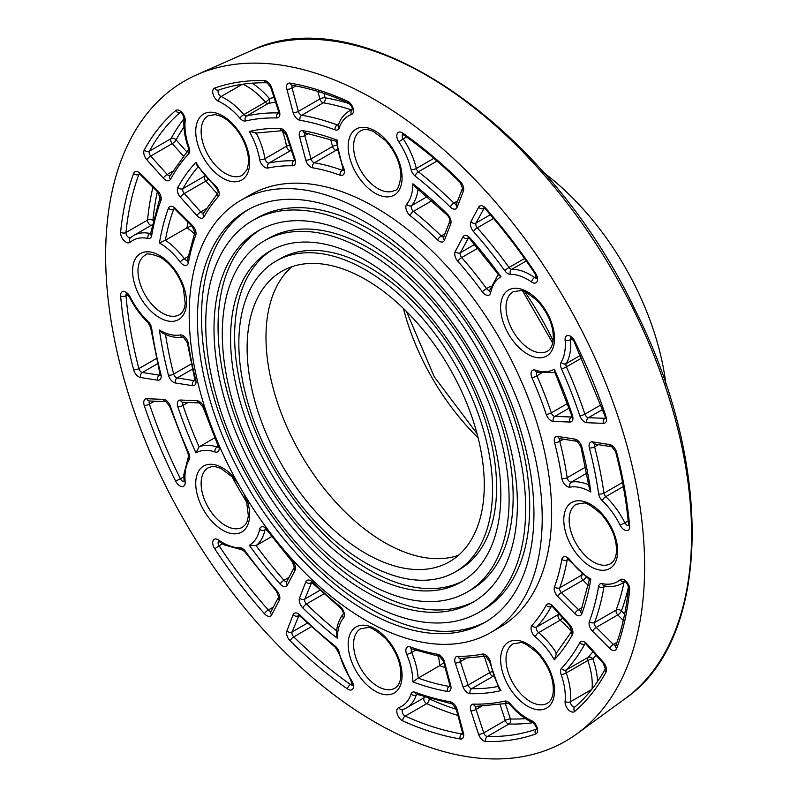 <?xml version="1.0" encoding="UTF-8"?>
<svg xmlns="http://www.w3.org/2000/svg" width="798" height="798" viewBox="0 0 798 798"><rect width="100%" height="100%" fill="white"/><g stroke="black" fill="none" stroke-linecap="round" stroke-linejoin="round"><path stroke-width="1.2" d="M484.366 656.525L489.633 672.634A3.81 1.067 161.9 0 1 491.917 671.667M460.705 658.559A3.81 2.204 60 0 0 460.386 661.602A3.81 1.067 161.9 0 1 455.249 663.068L462.94 686.539A3.81 1.067 161.9 0 0 468.077 685.083L489.633 672.634A3.81 2.204 -120 0 0 493.244 676.205L471.688 688.654A3.81 2.204 60 0 1 468.077 685.083L460.386 661.602L465.693 658.54M500.176 704.834L505.294 720.454A3.81 1.067 161.9 0 1 510.431 718.998A3.81 2.933 -88.6 0 1 508.905 724.035A358.252 206.832 -120 0 0 532.865 722.709M478.601 734.369A7.621 4.399 -120 0 0 485.812 741.512A362.063 209.036 -120 0 0 535.558 734.05A7.621 4.399 -120 0 0 537.154 727.746A7.621 4.399 -120 0 0 531.598 720.724A53.356 30.803 60 0 1 510.341 703.886A7.621 4.399 -120 0 0 504.795 701.113A321.095 185.385 60 0 1 473.463 704.125A7.621 4.399 -120 0 0 470.91 710.888L478.601 734.369A3.81 1.067 -18.1 0 0 483.738 732.903L505.294 720.454A3.81 2.204 -120 0 0 508.905 724.035L487.349 736.474A3.81 2.204 60 0 1 483.738 732.903L476.047 709.432L481.294 706.4M490.65 662.719A3.81 1.706 -9.3 0 1 489.583 661.781L499.079 688.664L500.964 690.609A53.356 30.803 60 0 1 490.65 662.719A7.621 4.399 -120 0 0 482.341 654.061A268.687 155.131 60 0 1 457.793 656.295A7.621 4.399 -120 0 0 455.249 663.068M105.645 255.45A381.115 220.039 60 0 1 196.647 74.842A381.115 220.039 60 0 1 565.692 301.026A381.115 220.039 60 0 1 577.044 733.711A381.115 220.039 60 0 1 279.709 646.969A381.115 220.039 60 0 1 105.645 255.45M240.886 200.298L250.313 194.852A249.634 144.129 60 0 1 499.947 338.98A249.634 144.129 60 0 1 499.947 627.228L490.511 632.674A249.634 144.129 60 0 1 298.153 565.792A249.634 144.129 60 0 1 189.186 314.582A249.634 144.129 60 0 1 240.886 200.298A249.634 144.129 60 0 1 490.511 344.427A249.634 144.129 60 0 1 490.511 632.674M340.028 606.38A3.81 1.756 -51.5 0 0 340.347 607.807C342.721 610.679 343.679 612.754 343.23 614.051L343.32 613.921C339.08 619.128 336.756 625.832 336.347 634.031L337.404 638.31A53.356 30.803 60 0 1 343.539 617.931A7.621 4.399 -120 0 0 340.028 606.38A268.687 155.131 60 0 1 312.616 582.121A7.621 4.399 -120 0 0 305.784 581.922L299.559 598.071A7.621 4.399 -120 0 0 302.841 607.966A309.654 178.782 -120 0 0 337.404 638.31M218.083 446.441L217.076 447.03A57.167 33.007 -120 0 0 199.081 446.87L214.712 437.843M188.019 402.481L182.991 405.384A305.843 176.577 60 0 0 199.081 446.87L195.939 452.885A53.356 30.803 60 0 1 214.931 451.947A7.621 4.399 -120 0 0 218.273 444.277A268.687 155.131 60 0 1 204.069 407.728A7.621 4.399 -120 0 0 196.936 400.676L180.448 400.037A7.621 4.399 -120 0 0 177.864 406.89A309.654 178.782 -120 0 0 195.939 452.885M191.59 225.764L186.912 227.829A57.167 33.007 60 0 1 194.393 233.644M188.109 256.517L184.338 258.692A57.167 33.007 -120 0 0 165.346 240.278L186.912 227.829A305.843 176.577 -120 0 1 188.009 222.193M152.917 187.181A358.252 206.832 -120 0 0 147.54 220.058A3.81 2.424 -174.3 0 1 152.917 220.388A3.81 3.092 -130.5 0 1 153.146 220.777M130.483 237.734A3.81 2.204 60 0 1 127.451 236.457A3.81 2.204 60 0 1 125.984 232.507L147.54 220.058A3.81 2.204 -120 0 0 151.161 225.395M174.373 208.787L173.685 209.186A305.843 176.577 60 0 0 165.346 240.278L159.44 242.951A53.356 30.803 60 0 1 180.168 262.003A7.621 4.399 -120 0 0 188.408 262.702A268.687 155.131 60 0 1 195.719 235.28A7.621 4.399 -120 0 0 192.468 225.505L175.38 208.448A7.621 4.399 -120 0 0 168.448 208.248A309.654 178.782 -120 0 0 159.44 242.951M282.243 130.643A57.167 33.007 60 0 1 286.502 146.243A3.81 1.706 170.7 0 1 289.724 145.356M291.28 150.084A3.81 3.062 -102 0 1 290.662 150.573A272.497 157.326 60 0 1 291.39 150.423M294.382 160.707A3.81 2.204 60 0 1 293.993 160.757A272.497 157.326 -120 0 0 269.096 163.021A3.81 2.204 60 0 1 264.936 158.692L286.502 146.243A3.81 2.204 -120 0 0 290.662 150.573L269.096 163.021A3.81 3.062 78 0 0 267.929 168.029A268.687 155.131 60 0 1 292.467 165.785A7.621 4.399 -120 0 0 295.011 159.021L287.32 135.54A7.621 4.399 -120 0 0 280.098 128.398A309.654 178.782 -120 0 0 249.295 131.48A53.356 30.803 60 0 1 259.609 159.371A7.621 4.399 -120 0 0 267.929 168.029M242.871 84.209A57.167 33.007 60 0 1 265.405 102.134A3.81 0.948 139.5 0 0 269.335 98.523A3.81 3.062 -102.7 0 1 268.178 103.521A324.906 187.58 60 0 1 275.559 102.094M256.078 132.807L249.295 131.48M450.7 224.019A3.81 2.823 21.1 0 1 449.843 221.096C450.102 219.54 449.304 217.605 447.439 215.28L415.209 186.792L412.855 183.769A53.356 30.803 60 0 1 406.721 204.158A7.621 4.399 -120 0 0 410.232 215.709A268.687 155.131 60 0 1 437.643 239.969A7.621 4.399 -120 0 0 444.476 240.168L450.7 224.019A7.621 4.399 -120 0 0 447.419 214.113A309.654 178.782 -120 0 0 412.855 183.769M572.395 415.199A3.81 1.027 -18.6 0 1 571.478 414.85L554.59 371.549L554.321 369.195A53.356 30.803 60 0 1 535.328 370.132A7.621 4.399 -120 0 0 531.987 377.813A268.687 155.131 60 0 1 546.201 414.361A7.621 4.399 -120 0 0 553.323 421.404L569.812 422.052A7.621 4.399 -120 0 0 572.395 415.199A309.654 178.782 -120 0 0 554.321 369.195M558.959 613.871A272.497 157.326 60 0 1 558.46 614.43A3.81 3.062 -138 0 1 559.199 614.141M562.52 617.851A3.81 1.706 -50.7 0 1 560.136 620.196A57.167 33.007 60 0 1 571.518 631.687M592.904 651.747A324.906 187.58 60 0 1 587.976 657.422A3.81 3.062 -137.3 0 1 592.884 658.919A3.81 0.948 -19.5 0 0 587.787 660.515A57.167 33.007 60 0 1 592.046 689.003M554.321 659.796A309.654 178.782 -120 0 0 572.395 634.669A7.621 4.399 -120 0 0 569.812 624.834L553.323 606.44A7.621 4.399 -120 0 0 546.201 605.253A268.687 155.131 60 0 1 531.987 625.393A7.621 4.399 -120 0 0 535.328 636.924A53.356 30.803 60 0 1 554.321 659.796L556.565 653.263M443.818 662.639L439.688 665.662A305.843 176.577 -120 0 0 445.114 667.517M412.855 681.881A309.654 178.782 -120 0 0 447.419 691.437A7.621 4.399 -120 0 0 450.7 685.332L444.476 662.001A7.621 4.399 -120 0 0 437.643 654.3A268.687 155.131 60 0 1 410.232 646.919A7.621 4.399 -120 0 0 406.721 654.41A53.356 30.803 60 0 1 412.855 681.881L418.132 678.101L439.688 665.662A57.167 33.007 60 0 0 438.391 656.265M428.915 698.42A3.81 3.092 -109.5 0 1 429.144 698.819A3.81 2.424 -65.7 0 1 426.74 703.637A358.252 206.832 -120 0 0 457.892 715.417M423.918 697.831A3.81 2.204 -120 0 0 426.74 703.637L405.175 716.075A3.81 2.204 60 0 1 402.481 712.833A3.81 2.204 60 0 1 402.9 709.572M249.295 545.303A309.654 178.782 -120 0 0 280.098 583.956A7.621 4.399 -120 0 0 287.32 585.153L295.011 570.55A7.621 4.399 -120 0 0 292.467 560.854A268.687 155.131 60 0 1 267.929 530.271A7.621 4.399 -120 0 0 259.609 529.323A53.356 30.803 60 0 1 249.295 545.303L256.078 545.593L271.709 536.565M159.44 330.083L162.632 333.135C169.934 336.886 176.897 338.222 183.53 337.155L183.37 337.165A3.81 3.042 -100 0 1 180.168 334.961A53.356 30.803 60 0 1 159.44 330.083A309.654 178.782 -120 0 0 168.448 375.18A7.621 4.399 -120 0 0 175.38 382.98L192.468 385.663A7.621 4.399 -120 0 0 195.719 379.639A268.687 155.131 60 0 1 188.408 343.778A7.621 4.399 -120 0 0 180.168 334.961M207.819 179.6A3.81 1.067 -41.9 0 1 205.834 181.086L217.146 193.705M184.079 118.603A358.252 206.832 -120 0 0 170.962 138.692A3.81 2.933 -151.4 0 1 176.089 139.889A3.81 1.067 -41.9 0 1 172.258 143.61L183.231 155.849M195.939 162.283L196.677 164.887L215.211 186.552A3.81 1.706 -50.7 0 1 214.931 185.156A53.356 30.803 60 0 1 195.939 162.283A309.654 178.782 -120 0 0 177.864 187.42A7.621 4.399 -120 0 0 180.448 197.246L196.936 215.65A7.621 4.399 -120 0 0 204.069 216.827A268.687 155.131 60 0 1 218.273 196.687A7.621 4.399 -120 0 0 214.931 185.156M330.671 139.371L332.567 146.483A3.81 1.317 165.1 0 1 336.656 145.286M337.195 149.116A3.81 2.803 -80.1 0 1 335.988 150.333A272.497 157.326 60 0 1 337.464 150.593M305.784 160.089A7.621 4.399 -120 0 0 312.616 167.779A268.687 155.131 60 0 1 340.028 175.171A7.621 4.399 -120 0 0 343.539 167.68A53.356 30.803 60 0 1 337.404 140.209A309.654 178.782 -120 0 0 302.841 130.653A7.621 4.399 -120 0 0 299.559 136.757L305.784 160.089A3.81 1.317 165.1 0 0 311.011 158.932L332.567 146.483A3.81 2.204 -120 0 0 335.988 150.333L314.422 162.772A3.81 2.204 60 0 1 311.011 158.932L304.786 135.6L308.417 133.495M317.893 91.461L319.888 98.952A3.81 1.317 165.1 0 1 325.115 97.795A3.81 2.803 -80.2 0 1 323.32 102.802A324.906 187.58 60 0 1 351.27 109.865M293.105 112.558A7.621 4.399 -120 0 0 299.958 120.259A321.095 185.385 60 0 1 335.03 129.845A7.621 4.399 -120 0 0 339.21 128.029A53.356 30.803 60 0 1 351.449 114.513A7.621 4.399 -120 0 0 353.045 108.199A7.621 4.399 -120 0 0 347.489 101.186A362.063 209.036 -120 0 0 290.163 83.122A7.621 4.399 -120 0 0 286.881 89.226L293.105 112.558A3.81 1.317 -14.9 0 0 298.332 111.401L319.888 98.952A3.81 2.204 -120 0 0 323.32 102.802L301.754 115.251A3.81 2.204 60 0 1 298.332 111.401L292.108 88.069L295.759 85.965M337.404 140.209C335.958 141.376 335.998 141.595 337.524 140.867M343.539 167.68A3.81 0.638 -23.1 0 1 342.731 167.62L336.347 141.296L304.886 132.847A3.81 2.803 -80.2 0 1 302.841 130.653M500.964 276.776L499.059 275.37L470.002 239.091A3.81 1.027 -41.4 0 1 470.162 238.133A7.621 4.399 -120 0 0 462.94 236.936L455.249 251.54A7.621 4.399 -120 0 0 457.793 261.235A268.687 155.131 60 0 1 482.341 291.819A7.621 4.399 -120 0 0 490.65 292.756A53.356 30.803 60 0 1 500.964 276.776A309.654 178.782 -120 0 0 470.162 238.133M581.852 573.882A272.497 157.326 60 0 1 581.343 575.298A3.81 2.803 -159.9 0 1 582.999 574.859M586.041 577.233A3.81 1.317 -45.1 0 1 582.969 580.186L588.176 585.383M624.026 582.291A324.906 187.58 60 0 1 616.166 610.031A3.81 2.803 -159.8 0 1 621.403 610.979A3.81 1.317 -45.1 0 1 617.792 614.919L623.278 620.405M581.812 613.842A3.81 2.803 20.2 0 1 580.934 610.969L589.343 579.508L569.742 560.814A3.81 0.638 -36.9 0 1 570.091 560.076A7.621 4.399 -120 0 0 561.852 559.378A268.687 155.131 60 0 1 554.54 586.809A7.621 4.399 -120 0 0 557.792 596.575L574.879 613.632A7.621 4.399 -120 0 0 581.812 613.842A309.654 178.782 -120 0 0 590.819 579.129A53.356 30.803 60 0 1 570.091 560.076M590.301 578.7C588.904 579.657 589.074 579.797 590.819 579.129M590.819 492.007L589.373 488.456L580.814 446.291A3.81 1.347 -14.5 0 0 581.812 446.9A7.621 4.399 -120 0 0 574.879 439.109L557.792 436.416A7.621 4.399 -120 0 0 554.54 442.441A268.687 155.131 60 0 1 561.852 478.301A7.621 4.399 -120 0 0 570.091 487.129A53.356 30.803 60 0 1 590.819 492.007A309.654 178.782 -120 0 0 581.812 446.9M543.907 172.767A205.804 118.822 60 0 1 665.871 384.018M458.441 555.348A167.69 96.817 60 0 1 333.085 499.219A167.69 96.817 60 0 1 265.983 337.135A167.69 96.817 60 0 1 291.819 266.741M247.121 348.028A167.69 96.817 60 0 1 281.854 271.26A167.69 96.817 60 0 1 449.543 368.078A167.69 96.817 60 0 1 449.543 561.712A167.69 96.817 60 0 1 320.317 516.785A167.69 96.817 60 0 1 247.121 348.028M238.841 343.25A179.4 103.57 60 0 1 275.998 261.126A179.4 103.57 60 0 1 455.399 364.696A179.4 103.57 60 0 1 455.399 571.847A179.4 103.57 60 0 1 317.155 523.787A179.4 103.57 60 0 1 238.841 343.25M275.998 261.126L280.038 258.791A179.4 103.57 60 0 1 459.439 362.362A179.4 103.57 60 0 1 459.439 569.513L455.399 571.847M463.249 580.784A191.101 110.333 60 0 1 316.706 527.059A191.101 110.333 60 0 1 234.612 336.138A191.101 110.333 60 0 1 272.188 249.854M230.572 338.472A191.101 110.333 60 0 1 270.143 250.991A191.101 110.333 60 0 1 461.254 361.324A191.101 110.333 60 0 1 461.244 581.991A191.101 110.333 60 0 1 313.983 530.79A191.101 110.333 60 0 1 230.572 338.472M222.293 333.694A202.812 117.097 60 0 1 264.298 240.846A202.812 117.097 60 0 1 467.099 357.943A202.812 117.097 60 0 1 467.099 592.126A202.812 117.097 60 0 1 310.821 537.792A202.812 117.097 60 0 1 222.293 333.694M264.298 240.846L268.337 238.512A202.812 117.097 60 0 1 471.149 355.609A202.812 117.097 60 0 1 471.139 589.792L467.099 592.126M474.96 601.064A214.512 123.85 60 0 1 310.372 541.064A214.512 123.85 60 0 1 218.054 326.582A214.512 123.85 60 0 1 260.477 229.575M214.014 328.916A214.512 123.85 60 0 1 258.442 230.712A214.512 123.85 60 0 1 472.955 354.561A214.512 123.85 60 0 1 472.955 602.261A214.512 123.85 60 0 1 307.649 544.795A214.512 123.85 60 0 1 214.014 328.916M205.734 324.138A226.223 130.613 60 0 1 252.587 220.577A226.223 130.613 60 0 1 478.81 351.18A226.223 130.613 60 0 1 478.81 612.405A226.223 130.613 60 0 1 304.487 551.797A226.223 130.613 60 0 1 205.734 324.138M252.587 220.577L256.627 218.243A226.223 130.613 60 0 1 482.85 348.846A226.223 130.613 60 0 1 482.85 610.071L478.81 612.405M486.66 621.343A237.924 137.366 60 0 1 304.038 555.059A237.924 137.366 60 0 1 201.505 317.025A237.924 137.366 60 0 1 248.777 209.305M197.455 319.36A237.924 137.366 60 0 1 246.732 210.443A237.924 137.366 60 0 1 484.665 347.808A237.924 137.366 60 0 1 484.655 622.54A237.924 137.366 60 0 1 301.315 558.8A237.924 137.366 60 0 1 197.455 319.36M497.932 686.499A305.843 176.577 60 0 1 471.688 688.654A3.81 2.933 91.2 0 0 470.162 693.691A309.654 178.782 -120 0 0 500.964 690.609M525.483 718.619A354.442 204.637 60 0 1 510.431 718.998L505.483 703.886M470.91 710.888A3.81 1.067 -18.1 0 0 476.047 709.432A3.81 2.204 60 0 1 476.366 706.38M462.94 686.539A7.621 4.399 -120 0 0 470.162 693.691M489.583 661.781L485.822 656.225L460.416 658.55A3.81 2.943 -88.9 0 1 457.793 656.295M485.673 656.255A3.81 3.062 -102 0 1 482.341 654.061M347.489 688.973A7.621 4.399 -120 0 0 353.045 688.385A7.621 4.399 -120 0 0 351.449 680.235A53.356 30.803 60 0 1 339.21 652.574A7.621 4.399 -120 0 0 335.03 645.941A321.095 185.385 60 0 1 299.958 615.019A7.621 4.399 -120 0 0 293.105 614.809L286.881 630.959A7.621 4.399 -120 0 0 290.163 640.854A362.063 209.036 -120 0 0 347.489 688.973A3.81 1.945 125.1 0 1 350.472 684.494A358.252 206.832 60 0 1 293.754 636.874A3.81 2.204 60 0 1 292.108 631.926L298.991 615.408M175.61 481.094A7.621 4.399 -120 0 0 181.874 486.561A7.621 4.399 -120 0 0 185.166 482.052A53.356 30.803 60 0 1 189.126 459.778A7.621 4.399 -120 0 0 188.757 453.164A321.095 185.385 60 0 1 170.483 406.431A7.621 4.399 -120 0 0 163.351 399.369L146.862 398.731A7.621 4.399 -120 0 0 144.278 405.574A362.063 209.036 -120 0 0 175.61 481.094L180.408 478.8A358.252 206.832 60 0 1 149.406 404.067A3.81 2.204 60 0 1 149.705 400.995M120.608 232.178A7.621 4.399 -120 0 0 123.899 240.497A7.621 4.399 -120 0 0 130.164 242.273A53.356 30.803 60 0 1 147.999 238.432A7.621 4.399 -120 0 0 151.65 235.719A321.095 185.385 60 0 1 160.887 200.547A7.621 4.399 -120 0 0 157.645 190.762L140.558 173.715A7.621 4.399 -120 0 0 133.625 173.495A362.063 209.036 -120 0 0 120.608 232.178A3.81 2.424 -174.3 0 0 125.984 232.507A358.252 206.832 60 0 1 138.862 174.443A3.81 2.204 60 0 1 139.211 173.874M214.702 88.039A7.621 4.399 -120 0 0 213.106 94.334A7.621 4.399 -120 0 0 218.662 101.356A53.356 30.803 60 0 1 239.919 118.194A7.621 4.399 -120 0 0 245.465 120.967A321.095 185.385 60 0 1 276.796 117.964A7.621 4.399 -120 0 0 279.35 111.201L271.659 87.72A7.621 4.399 -120 0 0 264.447 80.568A362.063 209.036 -120 0 0 214.702 88.039A3.81 3.092 -109.3 0 0 218.662 90.074A3.81 3.092 -109.3 0 0 219.091 89.885M402.771 133.106A7.621 4.399 -120 0 0 397.214 133.705A7.621 4.399 -120 0 0 398.81 141.854A53.356 30.803 60 0 1 411.05 169.505A7.621 4.399 -120 0 0 415.229 176.149A321.095 185.385 60 0 1 450.301 207.061A7.621 4.399 -120 0 0 457.154 207.271L463.379 191.121A7.621 4.399 -120 0 0 460.097 181.236A362.063 209.036 -120 0 0 402.771 133.106A3.81 1.945 -54.9 0 0 403.279 134.672L402.451 134.254L402.98 134.104M574.65 340.995A7.621 4.399 -120 0 0 568.385 335.529A7.621 4.399 -120 0 0 565.094 340.038A53.356 30.803 60 0 1 561.134 362.312A7.621 4.399 -120 0 0 561.503 368.915A321.095 185.385 60 0 1 579.777 415.648A7.621 4.399 -120 0 0 586.909 422.711L603.398 423.359A7.621 4.399 -120 0 0 605.981 416.516A362.063 209.036 -120 0 0 574.65 340.995L573.932 341.125L570.71 337.763L571.238 337.614M565.094 701.392A7.621 4.399 -120 0 0 568.385 709.711A7.621 4.399 -120 0 0 574.65 711.477A362.063 209.036 -120 0 0 605.981 672.135A7.621 4.399 -120 0 0 603.398 662.31L586.909 643.916A7.621 4.399 -120 0 0 579.777 642.739A321.095 185.385 60 0 1 561.503 668.375A7.621 4.399 -120 0 0 561.134 674.559A53.356 30.803 60 0 1 565.094 701.392A3.81 2.424 -174.4 0 0 570.46 701.721A57.167 33.007 -120 0 0 566.231 672.963A3.81 2.204 60 0 1 566.41 669.871A324.906 187.58 -120 0 0 584.904 643.936L585.313 643.697M398.81 707.577A7.621 4.399 -120 0 0 397.214 713.881A7.621 4.399 -120 0 0 402.771 720.893A362.063 209.036 -120 0 0 460.097 738.968A7.621 4.399 -120 0 0 463.379 732.853L457.154 709.522A7.621 4.399 -120 0 0 450.301 701.831A321.095 185.385 60 0 1 415.229 692.245A7.621 4.399 -120 0 0 411.05 694.051A53.356 30.803 60 0 1 398.81 707.577A3.81 3.092 -109.5 0 0 402.771 709.612L406.411 707.936A57.167 33.007 -120 0 0 416.307 694.928A3.81 2.204 60 0 1 416.686 694.29M218.662 540.056A7.621 4.399 -120 0 0 213.106 540.655A7.621 4.399 -120 0 0 214.702 548.805A362.063 209.036 -120 0 0 264.447 613.702A7.621 4.399 -120 0 0 271.659 614.889L279.35 600.286A7.621 4.399 -120 0 0 276.796 590.58A321.095 185.385 60 0 1 245.465 551.388A7.621 4.399 -120 0 0 239.919 547.767A53.356 30.803 60 0 1 218.662 540.056A3.81 1.955 -55 0 0 219.161 541.613L218.343 541.204L218.871 541.054M130.164 296.956A7.621 4.399 -120 0 0 123.899 291.499A7.621 4.399 -120 0 0 120.608 296.018A362.063 209.036 -120 0 0 133.625 369.723A7.621 4.399 -120 0 0 140.558 377.514L157.645 380.197A7.621 4.399 -120 0 0 160.887 374.162A321.095 185.385 60 0 1 151.65 328.327A7.621 4.399 -120 0 0 147.999 321.385A53.356 30.803 60 0 1 130.164 296.956L129.446 297.095L126.224 293.734L126.762 293.584M185.166 120.688A7.621 4.399 -120 0 0 181.874 112.368A7.621 4.399 -120 0 0 175.61 110.613A362.063 209.036 -120 0 0 144.278 149.954A7.621 4.399 -120 0 0 146.862 159.77L163.351 178.173A7.621 4.399 -120 0 0 170.483 179.341A321.095 185.385 60 0 1 188.757 153.715A7.621 4.399 -120 0 0 189.126 147.53A53.356 30.803 60 0 1 185.166 120.688A3.81 2.424 5.6 0 1 184.069 118.762C183.301 115.052 181.964 112.877 180.069 112.229L180.597 112.079M531.598 282.033A7.621 4.399 -120 0 0 537.154 281.435A7.621 4.399 -120 0 0 535.558 273.275A362.063 209.036 -120 0 0 485.812 208.378A7.621 4.399 -120 0 0 478.601 207.201L470.91 221.794A7.621 4.399 -120 0 0 473.463 231.51A321.095 185.385 60 0 1 504.795 270.692A7.621 4.399 -120 0 0 510.341 274.322A53.356 30.803 60 0 1 531.598 282.033A3.81 1.955 125 0 1 534.58 277.544A57.167 33.007 -120 0 0 511.797 269.285A3.81 2.204 60 0 1 509.034 267.47A324.906 187.58 -120 0 0 477.324 227.819L493.543 218.462M629.652 589.912A7.621 4.399 -120 0 0 626.36 581.582A7.621 4.399 -120 0 0 620.096 579.817A53.356 30.803 60 0 1 602.261 583.657A7.621 4.399 -120 0 0 598.61 586.37A321.095 185.385 60 0 1 589.373 621.542A7.621 4.399 -120 0 0 592.615 631.318L609.702 648.375A7.621 4.399 -120 0 0 616.635 648.584A362.063 209.036 -120 0 0 629.652 589.912A3.81 2.424 5.7 0 1 628.555 587.976C627.926 584.465 626.59 582.291 624.545 581.443L625.083 581.283M620.096 525.124A7.621 4.399 -120 0 0 626.36 530.59A7.621 4.399 -120 0 0 629.652 526.062A362.063 209.036 -120 0 0 616.635 452.356A7.621 4.399 -120 0 0 609.702 444.576L592.615 441.893A7.621 4.399 -120 0 0 589.373 447.927A321.095 185.385 60 0 1 598.61 493.763A7.621 4.399 -120 0 0 602.261 500.695A53.356 30.803 60 0 1 620.096 525.124L624.884 522.83A57.167 33.007 -120 0 0 605.782 496.655A3.81 2.204 60 0 1 603.956 493.184A324.906 187.58 -120 0 0 594.61 446.81L598.32 444.666M508.526 686.09A38.114 22.005 -120 0 0 553.613 698.17A38.114 22.005 -120 0 0 520.605 641.003A38.114 22.005 -120 0 0 508.526 686.09M235.719 479.349A38.114 22.005 -120 0 0 203.63 466.052A38.114 22.005 -120 0 0 201.934 506.93A38.114 22.005 -120 0 0 237.864 533.533A38.114 22.005 -120 0 0 246.273 497.633M241.744 135.999A38.114 22.005 -120 0 0 196.657 123.919A38.114 22.005 -120 0 0 229.654 181.086A38.114 22.005 -120 0 0 241.744 135.999M546.63 356.028A38.114 22.005 -120 0 0 534.55 296.996A38.114 22.005 -120 0 0 501.543 316.048A38.114 22.005 -120 0 0 546.63 356.028M402.082 177.655A38.114 22.005 -120 0 0 361.654 127.371A38.114 22.005 -120 0 0 361.654 181.266A38.114 22.005 -120 0 0 402.082 177.655M159.54 255.45A38.114 22.005 -120 0 0 136.199 288.657A38.114 22.005 -120 0 0 182.882 315.609A38.114 22.005 -120 0 0 159.54 255.45M348.177 644.425A38.114 22.005 -120 0 0 388.606 694.719A38.114 22.005 -120 0 0 388.606 640.814A38.114 22.005 -120 0 0 348.177 644.425M590.72 566.63A38.114 22.005 -120 0 0 614.061 533.433A38.114 22.005 -120 0 0 567.388 506.481A38.114 22.005 -120 0 0 590.72 566.63M536.426 729.173A3.81 3.092 70.7 0 0 535.558 734.05M531.598 720.724A3.81 2.424 114.4 0 0 532.725 722.639C535.548 725.173 536.765 727.417 536.376 729.382L536.775 728.993M510.341 703.886A3.81 0.948 139.5 0 0 510.131 704.804C517.154 712.983 524.675 718.928 532.725 722.639M504.795 701.113A3.81 3.062 77.3 0 0 508.176 703.307M473.463 704.125A3.81 2.933 91.3 0 0 476.077 706.38L508.336 703.277L510.131 704.804M485.812 741.512A3.81 2.933 -88.6 0 1 487.349 736.474A358.252 206.832 60 0 0 536.436 729.143M336.616 630.839A305.843 176.577 60 0 1 306.432 603.986L323.918 593.892M302.841 607.966A3.81 1.347 134.5 0 1 306.432 603.986A3.81 2.204 60 0 1 304.786 599.039L311.669 582.51M319.968 590.271L304.786 599.039A3.81 2.823 -158.9 0 1 299.559 598.071M293.105 614.809A3.81 2.823 21.1 0 0 298.332 615.787A3.81 2.204 60 0 1 298.671 615.238M311.34 582.35A3.81 2.204 60 0 0 311.011 582.889A3.81 2.823 -158.9 0 1 305.784 581.922M340.347 607.807L312.646 583.288A3.81 1.357 -45.6 0 1 312.616 582.121M343.24 614.021A3.81 3.042 40 0 0 343.539 617.931M351.449 680.235L350.97 680.784L352.267 685.253L352.666 684.874M352.327 685.003A3.81 2.204 60 0 1 350.472 684.494L352.187 683.507M339.21 652.574A3.81 1.426 166.5 0 1 338.202 651.906L350.97 680.784M335.03 645.941A3.81 1.776 128.1 0 0 335.369 647.387L338.202 651.906M299.958 615.019A3.81 1.347 134.5 0 0 299.978 616.186L335.369 647.387M286.881 630.959A3.81 2.823 21.1 0 0 292.108 631.926L307.26 623.188M290.163 640.854A3.81 1.347 -45.5 0 1 293.754 636.874L311.17 626.819M177.864 406.89A3.81 1.027 161.4 0 0 182.991 405.384A3.81 2.204 60 0 1 183.291 402.302M218.273 444.277A3.81 0.579 -23.8 0 1 217.485 444.257L203.151 407.389L199.47 402.93L182.991 402.292A3.81 2.923 -87.8 0 1 180.448 400.037M199.47 402.93L199.48 402.93A3.81 2.923 -87.8 0 1 196.936 400.676M203.151 407.389A3.81 1.027 -18.6 0 0 204.069 407.728M218.083 447.099A3.81 2.204 60 0 1 217.076 447.03A3.81 2.603 108.5 0 0 214.931 451.947M185.166 482.052A3.81 1.955 175 0 1 184.069 480.825L184.009 481.753L184.408 481.364M184.069 481.503A3.81 2.204 60 0 1 180.408 478.8L183.849 476.815M189.126 459.778A3.81 2.963 -149.1 0 1 188.537 456.286L183.849 474.491L184.069 480.825M188.757 453.164A3.81 0.549 155.9 0 1 187.969 453.164L188.547 456.266M170.483 406.431A3.81 1.027 161.5 0 1 169.565 406.092L187.969 453.164M163.351 399.369A3.81 2.923 92.2 0 0 165.894 401.623L169.565 406.092M146.862 398.731A3.81 2.923 92.2 0 0 149.406 400.985L165.884 401.623M144.278 405.574A3.81 1.037 -18.5 0 0 149.406 404.067L154.413 401.175M168.448 208.248A3.81 2.803 -159.8 0 0 173.685 209.186A3.81 2.204 60 0 1 174.034 208.607M153.316 220.049A60.977 35.202 -120 0 0 152.917 220.388A354.442 204.637 60 0 1 157.386 191.64M150.603 233.435A3.81 2.204 60 0 1 149.864 233.435A57.167 33.007 -120 0 0 133.645 235.51L130.383 237.814A3.81 3.092 -130.5 0 0 130.164 242.273M150.692 232.966L149.864 233.435A3.81 2.763 -78.3 0 0 147.999 238.432M174.323 208.378L175.38 209.595A3.81 1.317 -45.1 0 1 175.38 208.448M175.38 209.595L192.478 226.652A3.81 1.317 -45.1 0 1 192.468 225.505M188.408 262.702A3.81 2.574 10.2 0 1 187.35 260.477L194.832 232.418A3.81 2.803 20.1 0 0 195.719 235.28M187.37 260.377A3.81 2.204 60 0 1 184.338 258.692A3.81 0.638 143.1 0 0 180.168 262.003M151.65 235.719A3.81 2.554 -170.3 0 1 150.593 233.515L150.952 233.295M160.887 200.547A3.81 2.803 -159.8 0 1 160.009 197.675L150.593 233.515M157.645 190.762A3.81 1.317 134.9 0 0 157.655 191.909L160.009 197.675M140.558 173.715A3.81 1.317 134.9 0 0 140.558 174.852L157.655 191.909M133.625 173.495A3.81 2.803 20.3 0 0 138.862 174.443L139.55 174.044M259.609 159.371A3.81 1.706 170.7 0 0 264.936 158.692A57.167 33.007 -120 0 0 256.138 132.917M274.073 97.556A328.716 189.784 -120 0 0 269.335 98.523A60.977 35.202 -120 0 0 252.168 83.192M239.919 118.194A3.81 0.948 -40.5 0 1 243.849 114.583L265.405 102.134A3.81 2.204 -120 0 0 268.178 103.521L246.622 115.969A3.81 2.204 60 0 1 243.849 114.583A57.167 33.007 -120 0 0 221.066 96.538L242.283 84.289M278.721 112.887A3.81 2.204 60 0 1 278.322 112.927A324.906 187.58 -120 0 0 246.622 115.969A3.81 3.062 -102.7 0 0 245.465 120.967M278.731 112.698L278.322 112.927A3.81 2.933 -88.7 0 0 276.796 117.964M287.32 135.54A3.81 1.067 -18.1 0 1 286.392 135.171L282.692 130.653A3.81 2.933 -88.8 0 1 280.098 128.398M286.392 135.171L294.083 158.652A3.81 1.067 -18.1 0 0 295.011 159.021M294.392 160.518L293.993 160.757A3.81 2.943 91.1 0 0 292.467 165.785M218.662 101.356A3.81 2.424 -65.6 0 1 221.066 96.538A3.81 2.204 60 0 1 218.343 93.216A3.81 2.204 60 0 1 218.871 89.984M279.35 111.201A3.81 1.067 161.9 0 1 278.422 110.822L278.662 113.136L279.061 112.747M271.659 87.72A3.81 1.067 161.9 0 1 270.731 87.351L278.422 110.822M264.447 80.568A3.81 2.933 91.4 0 0 267.031 82.822L270.731 87.351M427.169 196.657L411.668 205.605A57.167 33.007 -120 0 0 417.992 189.006M456.396 204.089A3.81 2.204 60 0 1 453.892 203.081A324.906 187.58 -120 0 0 418.401 171.799L437.005 161.056M457.603 200.936L453.892 203.081A3.81 1.347 -45.5 0 0 450.301 207.061M415.229 176.149A3.81 1.776 -51.9 0 1 418.401 171.799A3.81 2.204 60 0 1 416.307 168.488A57.167 33.007 -120 0 0 403.199 138.852L406.491 136.947M433.853 158.353L416.307 168.488A3.81 1.426 -13.5 0 1 411.05 169.505M447.439 215.28A3.81 1.347 -45.5 0 1 447.419 214.113M449.843 221.096L443.618 237.235A3.81 2.823 21.1 0 0 444.476 240.168M443.718 236.986A3.81 2.204 60 0 1 441.224 235.979A3.81 1.357 134.4 0 0 437.643 239.969M444.925 233.844L441.224 235.979A272.497 157.326 -120 0 0 413.434 211.38A3.81 1.756 128.5 0 0 410.232 215.709M431.858 200.737L413.434 211.38A3.81 2.204 60 0 1 411.668 205.605A3.81 3.042 -140 0 1 406.721 204.158M398.81 141.854L403.199 138.852A3.81 2.204 60 0 1 402.691 134.333M457.154 207.271A3.81 2.823 -158.9 0 1 456.296 204.348L456.695 203.969M463.379 191.121A3.81 2.823 -158.9 0 1 462.511 188.198L456.296 204.348M460.097 181.236A3.81 1.347 134.5 0 0 460.127 182.393L462.511 188.198M571.797 416.975A3.81 2.204 60 0 1 571.368 417.015L554.879 416.376L569.164 408.127M571.807 416.765L571.368 417.015A3.81 2.923 92.2 0 0 569.812 422.052M586.909 422.711A3.81 2.923 -87.8 0 1 588.465 417.683L602.759 409.434M603.398 423.359A3.81 2.923 -87.8 0 1 604.954 418.322L588.465 417.683A3.81 2.204 60 0 1 584.904 414.152A324.906 187.58 -120 0 0 566.41 366.861L581.942 357.893M601.113 404.786L584.904 414.152A3.81 1.027 -18.5 0 1 579.777 415.648M561.503 368.915A3.81 0.549 -24.1 0 0 566.41 366.861A3.81 2.204 60 0 1 566.231 363.559A57.167 33.007 -120 0 0 570.46 339.699L572.176 338.711M580.695 355.2L566.231 363.559A3.81 2.963 30.9 0 1 561.134 362.312M567.498 403.509L551.318 412.845A3.81 2.204 60 0 0 554.879 416.376A3.81 2.923 92.2 0 0 553.323 421.404M531.987 377.813A3.81 0.579 156.2 0 0 536.904 375.778A272.497 157.326 -120 0 1 551.318 412.845A3.81 1.027 161.4 0 1 546.201 414.361M537.224 372.008L536.815 372.197A3.81 2.603 -71.5 0 1 535.328 370.132M541.104 373.354L536.904 375.778A3.81 2.204 60 0 1 536.934 372.237M565.094 340.038A3.81 1.955 -5 0 0 570.46 339.699A3.81 2.204 60 0 1 570.949 337.843M605.981 416.516A3.81 1.037 161.5 0 1 605.064 416.167L605.323 418.531L605.722 418.142M556.495 653.153A57.167 33.007 -120 0 0 538.58 632.644A3.81 2.204 60 0 1 536.904 626.879L558.46 614.43A3.81 2.204 -120 0 0 560.136 620.196L538.58 632.644A3.81 1.706 129.3 0 0 535.328 636.924M531.987 625.393A3.81 3.062 -138 0 0 536.904 626.879A272.497 157.326 -120 0 0 551.318 606.45L551.717 606.221M546.201 605.253A3.81 2.943 -151.1 0 0 551.318 606.45A3.81 2.204 60 0 1 551.548 606.141M597.572 681.452A60.977 35.202 -120 0 0 592.884 658.919A328.716 189.784 -120 0 0 596.096 655.308M561.503 668.375A3.81 3.062 42.7 0 0 566.41 669.871L587.976 657.422A3.81 2.204 -120 0 0 587.787 660.515L566.231 672.963A3.81 0.948 -19.5 0 1 561.134 674.559M579.777 642.739A3.81 2.933 28.7 0 0 584.904 643.936A3.81 2.204 60 0 1 585.134 643.617M551.837 605.911L553.184 607.428A3.81 1.067 -41.9 0 1 553.323 606.44M553.184 607.428L569.672 625.822A3.81 1.067 -41.9 0 1 569.812 624.834M555.897 653.821L571.737 631.288A3.81 2.933 28.8 0 0 572.395 634.669M574.65 711.477A3.81 3.092 -130.7 0 1 574.859 707.028C586.839 696.734 597.004 683.976 605.333 668.754L605.333 668.754A3.81 2.933 -151.4 0 0 605.981 672.135M575.049 706.898A3.81 2.204 60 0 1 571.976 705.731A3.81 2.204 60 0 1 570.46 701.721L591.677 689.472M603.398 662.31A3.81 1.067 138.1 0 0 603.258 663.298L605.323 668.764M586.909 643.916A3.81 1.067 138.1 0 0 586.769 644.904L603.258 663.298M449.892 686.42A3.81 2.204 60 0 1 449.224 686.43A305.843 176.577 60 0 1 418.132 678.101A57.167 33.007 -120 0 0 411.668 652.455A3.81 0.638 156.9 0 1 406.721 654.41M449.912 686.031L449.224 686.43A3.81 2.803 99.8 0 0 447.419 691.437M456.266 709.322A354.442 204.637 60 0 1 429.144 698.819A60.977 35.202 -120 0 0 429.633 698.639M462.571 733.941A3.81 2.204 60 0 1 461.902 733.961A358.252 206.832 60 0 1 405.175 716.075A3.81 2.424 -65.7 0 0 402.771 720.893M462.581 733.562L461.902 733.961A3.81 2.803 -80.3 0 0 460.097 738.968M444.476 662.001A3.81 1.317 -14.9 0 1 443.489 661.422L439.678 656.495L411.638 648.944A3.81 2.574 -70.2 0 1 410.232 646.919M415.449 650.27L411.668 652.455A3.81 2.204 60 0 1 411.728 648.983M439.678 656.495A3.81 2.803 -80.1 0 1 437.643 654.3M443.489 661.422L449.713 684.754A3.81 1.317 -14.9 0 0 450.7 685.332M425.025 697.193L406.411 707.936A57.167 33.007 -120 0 1 403.199 709.422A3.81 3.092 -109.5 0 1 402.771 709.612M463.379 732.853A3.81 1.317 165.1 0 1 462.391 732.285L462.511 734.19L462.91 733.811M457.154 709.522A3.81 1.317 165.1 0 1 456.167 708.953L462.391 732.285M450.301 701.831A3.81 2.803 99.8 0 0 452.356 704.026L456.167 708.953M415.229 692.245A3.81 2.554 110.3 0 0 416.606 694.26L452.356 704.026M411.05 694.051A3.81 2.763 18.3 0 0 416.307 694.928L417.135 694.46M286.781 581.552A3.81 2.204 60 0 1 283.958 580.276A305.843 176.577 60 0 1 256.078 545.593A57.167 33.007 -120 0 0 264.936 529.932A3.81 2.603 -168.5 0 1 259.609 529.323M288.986 577.373L283.958 580.276A3.81 1.027 138.6 0 0 280.098 583.956M271.121 611.298A3.81 2.204 60 0 1 268.308 610.011A358.252 206.832 60 0 1 219.091 545.802L222.532 543.817M273.315 607.118L268.308 610.011A3.81 1.037 -41.5 0 0 264.447 613.702M295.011 570.55A3.81 2.923 27.8 0 1 294.332 567.218L292.307 561.812L267.539 530.959A3.81 0.579 -36.2 0 1 267.929 530.271M265.953 529.353L264.936 529.932A3.81 2.204 60 0 1 265.385 529.024M292.307 561.812A3.81 1.027 -41.4 0 1 292.467 560.854M294.332 567.228L286.642 581.822A3.81 2.923 27.8 0 0 287.32 585.153M214.702 548.805L219.091 545.802A3.81 2.204 60 0 1 218.582 541.283M271.659 614.889A3.81 2.923 -152.2 0 1 270.981 611.557L278.672 596.954A3.81 2.923 -152.2 0 0 279.35 600.286M276.796 590.58A3.81 1.027 138.5 0 0 276.637 591.547L278.662 596.974M245.465 551.388A3.81 0.549 144.1 0 0 245.076 552.066L276.637 591.547M239.919 547.767A3.81 2.963 89.1 0 0 242.652 550.022L245.076 552.066M194.882 380.636A3.81 2.204 60 0 1 194.243 380.656L177.146 377.963L192.338 369.205M194.902 380.277L194.243 380.656A3.81 2.823 98.9 0 0 192.468 385.663M175.38 382.98A3.81 2.823 98.9 0 1 177.146 377.963A3.81 2.204 60 0 1 173.685 374.072A305.843 176.577 60 0 1 165.525 334.502M191.181 363.968L173.685 374.072A3.81 1.347 165.5 0 1 168.448 375.18M160.059 375.16A3.81 2.204 60 0 1 159.42 375.18L142.323 372.496L157.475 363.748M160.079 374.801L159.42 375.18A3.81 2.823 -81.1 0 0 157.645 380.197M140.558 377.514A3.81 2.823 -81.1 0 1 142.323 372.496A3.81 2.204 60 0 1 138.862 368.606A358.252 206.832 60 0 1 125.984 295.669L127.7 294.681M156.288 358.551L138.862 368.606A3.81 1.347 -14.5 0 1 133.625 369.723M195.719 379.639A3.81 1.357 -14.4 0 1 194.722 379.04L187.34 342.781A3.81 1.756 -8.5 0 0 188.408 343.778M120.608 296.018A3.81 1.945 -5.1 0 0 125.984 295.669A3.81 2.204 60 0 1 126.463 293.814M160.887 374.162A3.81 1.347 165.5 0 1 159.899 373.554L160.009 375.409L160.408 375.03M151.65 328.327A3.81 1.776 171.9 0 1 150.573 327.31L159.899 373.554M147.999 321.385A3.81 1.426 133.5 0 0 148.069 322.591L150.573 327.31M177.864 187.42A3.81 2.933 -151.2 0 0 182.991 188.617L204.547 176.168A3.81 2.204 -120 0 0 205.834 181.086L184.278 193.525A3.81 2.204 60 0 1 182.991 188.617A305.843 176.577 60 0 1 197.984 166.962M203.57 213.176A3.81 2.204 60 0 1 200.767 211.929L184.278 193.525A3.81 1.067 138.1 0 0 180.448 197.246M206.074 208.867L200.767 211.929A3.81 1.067 138.1 0 0 196.936 215.65M186.702 151.73L176.089 139.889A354.442 204.637 60 0 1 183.939 127.042M144.278 149.954A3.81 2.933 28.6 0 0 149.406 151.141L170.962 138.692A3.81 2.204 -120 0 0 172.258 143.61L150.692 156.059A3.81 2.204 60 0 1 149.406 151.141A358.252 206.832 60 0 1 180.298 112.309M169.974 175.7A3.81 2.204 60 0 1 167.181 174.453L150.692 156.059A3.81 1.067 -41.9 0 0 146.862 159.77M172.428 171.42L167.181 174.453A3.81 1.067 -41.9 0 0 163.351 178.173M218.044 192.697A3.81 3.062 42 0 0 218.273 196.687M215.211 186.552C217.545 189.435 218.482 191.5 218.024 192.737L203.42 213.435A3.81 2.943 28.9 0 0 204.069 216.827M175.61 110.613A3.81 3.092 49.3 0 0 180.268 112.289M170.483 179.341A3.81 2.933 -151.3 0 1 169.834 175.959L188.647 149.565L188.228 147.241C184.657 137.086 183.271 127.59 184.069 118.762M188.757 153.715A3.81 3.062 -137.3 0 1 188.547 149.685M189.126 147.53A3.81 0.948 160.5 0 1 188.228 147.241M299.559 136.757A3.81 1.317 165.1 0 0 304.786 135.6A3.81 2.204 60 0 1 305.155 132.897M349.504 103.69A328.716 189.784 -120 0 0 325.115 97.795L323.948 93.396M286.881 89.226A3.81 1.317 -14.9 0 0 292.108 88.069A3.81 2.204 60 0 1 292.477 85.366M343.28 170.363A3.81 2.204 60 0 1 342.222 170.263A3.81 2.574 109.8 0 0 340.028 175.171M343.28 169.655L342.222 170.263A272.497 157.326 -120 0 0 314.422 162.772A3.81 2.803 99.9 0 0 312.616 167.779M339.21 128.029A3.81 2.763 -161.7 0 1 338.292 125.276C340.407 118.862 344.058 114.114 349.245 111.032A57.167 33.007 -120 0 1 352.327 109.605A3.81 3.092 70.5 0 0 351.449 114.513M347.489 101.186A3.81 2.424 114.3 0 0 348.616 103.102C351.339 105.396 352.556 107.64 352.267 109.845L352.666 109.456M290.163 83.122A3.81 2.803 99.7 0 0 292.208 85.316C310.472 88.448 329.265 94.373 348.616 103.102M299.958 120.259A3.81 2.803 -80.2 0 1 301.754 115.251A324.906 187.58 -120 0 1 337.245 124.947A3.81 2.554 -69.7 0 0 335.03 129.845M338.372 125.037A3.81 2.204 60 0 1 337.245 124.947L338.701 124.109M489.643 290.312A3.81 2.204 60 0 1 486.551 288.567A272.497 157.326 -120 0 0 461.663 257.555L477.842 248.208M457.793 261.235A3.81 1.027 138.6 0 1 461.663 257.555A3.81 2.204 60 0 1 460.386 252.707L468.516 237.854M474.66 244.457L460.386 252.707A3.81 2.923 -152.2 0 1 455.249 251.54M462.94 236.936A3.81 2.923 -152.2 0 0 468.077 238.103A3.81 2.204 60 0 1 468.326 237.764M473.463 231.51A3.81 1.027 -41.5 0 1 477.324 227.819A3.81 2.204 60 0 1 476.047 222.961L484.177 208.108M490.341 214.712L476.047 222.961A3.81 2.923 27.8 0 1 470.91 221.794M478.601 207.201A3.81 2.923 27.8 0 0 483.738 208.368A3.81 2.204 60 0 1 483.987 208.019M498.321 274.362L489.613 290.442A3.81 2.603 11.5 0 0 490.65 292.756M490.75 286.143L486.551 288.567A3.81 0.579 143.8 0 0 482.341 291.819M535.558 273.275L535.079 273.834L536.376 278.303L536.775 277.923M536.436 278.063A3.81 2.204 60 0 1 534.58 277.544L536.296 276.557M485.812 208.378A3.81 1.037 138.5 0 0 485.653 209.345C503.319 229.335 519.797 250.831 535.079 273.834M504.795 270.692A3.81 0.549 -35.9 0 1 509.034 267.47L524.565 258.502M510.341 274.322A3.81 2.963 -90.9 0 1 511.797 269.285L526.271 260.936M581.024 610.719A3.81 2.204 60 0 1 578.5 609.682L561.403 592.635A3.81 2.204 60 0 1 559.787 587.747L581.343 575.298A3.81 2.204 -120 0 0 582.969 580.186L561.403 592.635A3.81 1.317 134.9 0 0 557.792 596.575M582.131 607.587L578.5 609.682A3.81 1.317 134.9 0 0 574.879 613.632M624.625 614.191L621.403 610.979A328.716 189.784 -120 0 0 628.485 586.909M589.373 621.542A3.81 2.803 20.2 0 0 594.61 622.48L616.166 610.031A3.81 2.204 -120 0 0 617.792 614.919L596.226 627.368A3.81 2.204 60 0 1 594.61 622.48A324.906 187.58 -120 0 0 603.956 586.889L605.403 586.061M598.61 586.37A3.81 2.554 9.7 0 0 603.956 586.889A3.81 2.204 60 0 1 604.435 585.882M625.103 581.672L622.001 583.468A57.167 33.007 -120 0 0 624.784 581.513M561.852 559.378A3.81 2.574 -169.8 0 0 567.188 559.927A272.497 157.326 -120 0 1 559.787 587.747A3.81 2.803 -159.9 0 1 554.54 586.809M568.256 559.318L567.188 559.927A3.81 2.204 60 0 1 567.647 558.959M620.096 579.817A3.81 3.092 49.5 0 0 624.744 581.503M602.261 583.657A3.81 2.763 101.7 0 0 604.186 585.832C610.799 587.198 616.734 586.41 622.001 583.468M592.615 631.318A3.81 1.317 -45.1 0 1 596.226 627.368L613.323 644.425A3.81 1.317 -45.1 0 0 609.702 648.375M616.635 648.584A3.81 2.803 -159.7 0 1 615.757 645.712L616.146 645.333M615.847 645.462A3.81 2.204 60 0 1 613.323 644.425L616.974 642.32M588.844 484.945A57.167 33.007 -120 0 0 571.318 482.112A3.81 2.204 60 0 1 567.188 477.703A272.497 157.326 -120 0 0 559.787 441.334L563.488 439.189M554.54 442.441A3.81 1.357 165.6 0 0 559.787 441.334A3.81 2.204 60 0 1 560.166 438.671M589.373 447.927A3.81 1.347 -14.5 0 0 594.61 446.81A3.81 2.204 60 0 1 594.989 444.137M586.819 473.164L571.318 482.112A3.81 3.042 80 0 0 570.091 487.129M585.622 467.069L567.188 477.703A3.81 1.756 171.5 0 1 561.852 478.301M560.425 438.481L559.887 438.631A3.81 2.823 -81.1 0 1 557.792 436.416M559.897 438.631L576.984 441.314A3.81 2.823 -81.1 0 1 574.879 439.109M629.652 526.062A3.81 1.945 174.9 0 1 628.545 524.845L628.495 525.772L628.894 525.393M628.545 525.523A3.81 2.204 60 0 1 624.884 522.83L628.176 520.934M616.635 452.356A3.81 1.347 165.5 0 1 615.637 451.758C622.131 476.825 626.43 501.194 628.545 524.845M609.702 444.576A3.81 2.823 98.9 0 0 611.807 446.78L615.637 451.758M592.615 441.893A3.81 2.823 98.9 0 0 594.719 444.097L611.807 446.78M598.61 493.763A3.81 1.776 -8.1 0 0 603.956 493.184L622.56 482.451M602.261 500.695A3.81 1.426 -46.5 0 1 605.782 496.655L623.318 486.531M593.413 561.962A34.304 19.8 60 0 1 571.009 531.737A34.304 19.8 60 0 1 576.266 504.256L583.328 503.119C585.533 502.042 591.488 505.673 601.193 514.032C611.966 526.53 617.044 539.338 616.415 552.435C615.647 558.241 613.702 561.982 610.57 563.667A34.304 19.8 60 0 1 593.413 561.962M513.124 683.437A34.304 19.8 60 0 1 513.124 643.826L520.186 642.689C522.391 641.612 528.346 645.253 538.052 653.602C548.825 666.111 553.892 678.918 553.263 692.016C552.505 697.821 550.56 701.562 547.418 703.238A34.304 19.8 60 0 1 513.124 683.437M353.574 644.425A34.304 19.8 60 0 1 360.676 628.724L367.738 627.597C369.943 626.52 375.898 630.151 385.604 638.5C396.377 651.008 401.444 663.816 400.825 676.913C400.057 682.719 398.112 686.46 394.98 688.135A34.304 19.8 60 0 1 368.546 678.948A34.304 19.8 60 0 1 353.574 644.425M243.719 493.383L246.462 500.526L248.378 515.987L247.051 521.633L245.425 524.585L242.532 527.209A34.304 19.8 60 0 1 208.228 507.408A34.304 19.8 60 0 1 208.228 467.798L211.939 466.601L215.29 466.66L220.737 468.286L233.156 477.573L238.113 483.678M179.38 314.721A34.304 19.8 60 0 1 162.233 313.025A34.304 19.8 60 0 1 139.83 282.791A34.304 19.8 60 0 1 145.086 255.31C145.745 252.976 150.832 253.604 160.328 257.195C170.942 263.869 178.622 274.213 183.38 288.248L185.216 303.639C184.428 309.365 182.493 313.055 179.38 314.721M242.532 175.151A34.304 19.8 60 0 1 208.228 155.341A34.304 19.8 60 0 1 208.228 115.74L215.29 114.603L220.737 116.229C228.437 119.8 235.23 126.513 241.136 136.348C246.702 146.373 249.106 155.61 248.358 164.069L247.041 169.595L242.532 175.151M394.98 190.243A34.304 19.8 60 0 1 368.546 181.056A34.304 19.8 60 0 1 353.574 146.543A34.304 19.8 60 0 1 360.676 130.832C363.669 128.977 367.838 129.146 373.185 131.331L385.604 140.608C395.369 151.75 400.496 163.57 400.965 176.099C399.319 186.124 397.324 190.842 394.98 190.243M547.418 351.17L547.418 351.17A34.304 19.8 60 0 1 513.124 331.37A34.304 19.8 60 0 1 513.124 291.769L520.186 290.632C522.391 289.554 528.346 293.185 538.052 301.534C548.825 314.043 553.892 326.851 553.263 339.948C552.505 345.753 550.56 349.494 547.418 351.17L547.418 351.17M553.154 340.876A216.936 125.246 -120 0 0 524.904 291.948M625.133 698.659C710.779 639.986 714.38 467.369 635.647 310.951C547.877 124.737 360.646 -3.631 251.051 50.733A374.791 216.388 60 0 1 613.961 273.155A374.791 216.388 60 0 1 625.133 698.659L577.044 733.711M247.161 502.999A374.791 216.388 60 0 1 231.51 475.887M403.419 308.457A171.5 99.022 -120 0 0 478.112 437.833M312.646 583.288L311.1 582.271L311.639 582.121M298.961 615.009L298.422 615.158L299.978 616.186M217.485 444.257L218.024 447.349L218.423 446.96M152.268 224.757L133.645 235.51M194.832 232.418L192.478 226.652M139.5 173.645L140.558 174.852M282.692 130.653L255.26 133.106M294.083 158.652L294.721 160.578M267.051 82.822C249.694 82.433 233.565 84.847 218.662 90.074M460.127 182.393C441.653 164.238 422.711 148.328 403.279 134.672M571.478 414.85L571.737 417.224L572.136 416.835M536.815 372.197L555.099 372.696M605.064 416.167L573.932 341.125M571.737 631.288L569.672 625.822M585.423 643.388L586.769 644.904M449.713 684.754L449.843 686.669L450.242 686.28M267.539 530.959L265.136 528.944L265.674 528.795M242.682 550.022L224.547 544.974L219.161 541.613M187.34 342.781L183.37 337.165M194.722 379.04L194.832 380.885L195.231 380.496M148.069 322.591C140.598 315.449 134.393 306.951 129.446 297.095M342.731 167.62L343.23 170.612L343.629 170.223M304.886 132.847L305.415 132.697M292.736 85.167L292.208 85.316M349.245 111.032L352.337 109.246M470.002 239.091L468.077 237.684L468.616 237.525M484.276 207.789L483.738 207.939L485.653 209.345M569.742 560.814L567.398 558.889L567.937 558.73M604.704 585.672L604.186 585.832M615.757 645.712C622.171 628.335 626.44 609.093 628.555 587.976M580.814 446.291L576.984 441.314M595.248 443.947L594.719 444.097M552.735 343.1L522.77 291.2M251.051 50.733L196.647 74.842M406.521 311.499L434.302 376.875L477.024 433.633"/></g></svg>
